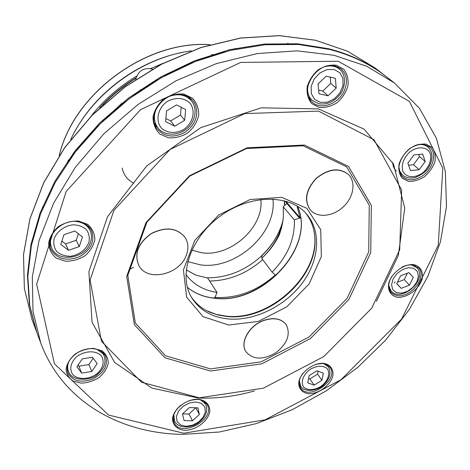 <?xml version="1.0" encoding="UTF-8"?>
<svg xmlns="http://www.w3.org/2000/svg" width="470" height="470" viewBox="0 0 470 470"><rect width="100%" height="100%" fill="white"/><g stroke="black" fill="none" stroke-linecap="round" stroke-linejoin="round"><path stroke-width="0.7" d="M70.764 139.431C91.726 94.047 141.728 57.311 191.302 50.872M122.083 103.042L107.959 116.425M122.212 168.06C123.61 174.934 127.452 179.963 133.733 183.136M165.904 118.516L170.657 120.931L180.492 115.027L181.167 107.289M61.87 241.128L65.553 243.948L76.222 240.282L78.373 233.766M78.026 365.114L78.848 366.183L88.889 364.567L93.189 358.234M182.572 413.847L188.981 414.052L195.808 407.772L199.374 414.475L197.888 407.848L189.422 407.543L182.478 413.929L184.052 420.55L192.488 420.797L199.374 414.475M318.637 90.128L322.726 91.045L330.786 83.437L330.216 77.104M408.565 165.217L413.465 164.735L419.463 156.598L418.723 154.46M397.456 282.235L404.265 279.632L407.408 273.199M308.579 378.485L309.871 378.949L317.55 374.132L318.102 371.218M165.657 121.618L174.752 126.224L184.681 120.255L185.638 109.627L176.567 104.892L166.509 110.92L165.657 121.618M170.657 120.931L174.752 126.224M180.492 115.027L184.681 120.255M68.514 250.299L79.271 246.58L82.462 236.974L74.842 230.993L63.944 234.718L60.806 244.418L68.514 250.299L65.553 243.948M76.222 240.282L79.271 246.58M91.809 371.464L97.184 363.574L92.455 357.253L82.25 358.869L76.857 366.853L81.692 373.121L91.809 371.464L88.889 364.567M78.848 366.183L81.692 373.121M188.981 414.052L192.488 420.797M318.031 83.954L318.995 93.771L328.072 95.798L336.214 88.119L335.369 78.308L326.262 76.175L318.031 83.954M322.726 91.045L328.072 95.798M330.786 83.437L336.214 88.119M413.941 154.906L407.843 163.202L410.486 170.581L419.134 169.717L425.203 161.516L422.653 154.089L413.941 154.906M413.465 164.735L419.134 169.717M419.463 156.598L425.203 161.516M408.894 272.629L400.581 275.802L396.751 283.686L401.215 288.339L409.446 285.173L413.295 277.353L408.894 272.629M396.815 283.551L401.215 288.339M404.265 279.632L409.446 285.173M408.824 272.653L413.295 277.353M323.319 373.121L316.909 370.777L309.096 375.683L307.768 382.886L314.195 385.153L321.932 380.295L323.319 373.121M309.871 378.949L314.195 385.153M317.55 374.132L321.932 380.295M190.097 98.054L191.149 100.574L190.097 98.048M158.026 105.727C153.361 113.558 153.208 120.761 157.567 127.347L155.341 125.725L157.55 127.323M67.046 368.686L67.627 369.267L67.046 368.686M338.447 68.315L337.554 66.781L338.453 68.315M309.624 98.865L311.252 99.54L309.63 98.87M400.146 173.307L400.646 173.465L400.146 173.307M392.679 162.473C392.849 166.069 394.083 168.942 396.38 171.08M195.009 103.846L192.882 100.656C190.315 97.678 186.989 95.751 182.9 94.87C164.588 90.099 145.8 115.414 157.238 129.033C164.9 137.246 174.382 138.192 185.685 131.858C195.92 123.81 199.027 114.474 195.009 103.846M77.82 221.593C61.629 218.803 44.497 236.721 51.007 249.482C56.993 259.135 66.44 261.561 79.336 256.749C91.174 249.829 95.216 241.057 91.462 230.435C88.771 225.512 84.224 222.569 77.82 221.593M77.568 352.641C68.896 358.639 65.653 365.419 67.839 372.98C72.597 381.164 80.934 383.156 92.843 378.955C103.946 372.969 108.218 365.443 105.668 356.366C103.424 351.789 99.147 349.216 92.831 348.646C87.567 348.382 82.479 349.715 77.568 352.641M180.674 405.234L176.826 409.164L174.282 413.529C172.925 416.978 172.907 420.068 174.223 422.812C181.114 438.363 216.024 419.158 207.188 404.782C205.255 401.462 201.859 399.659 196.995 399.365L189.398 400.475M344.598 89.97C347.9 81.228 346.731 74.207 341.097 68.896L335.322 66.053C317.274 60.589 298.156 90.816 312.192 102.061C320.798 110.691 339.24 103.717 344.598 89.97M421.437 176.508C432.894 169.876 437.717 153.167 429.651 147.034L424.669 144.695C409.065 140.507 390.805 167.567 402.696 176.838C407.772 180.827 414.017 180.721 421.437 176.508M391.921 276.19C387.997 282.776 387.721 288.222 391.093 292.522L393.895 294.602L397.508 295.601C411.227 297.868 427.671 276.201 418.406 267.788L412.466 264.986C409.082 264.587 405.51 265.35 401.744 267.271M302.61 373.632C299.073 378.785 298.303 383.373 300.295 387.397L300.671 388.014C308.861 401.439 339.804 379.478 329.911 367.276C328.207 365.026 325.634 363.762 322.191 363.498L315.758 364.309M183.905 94.094L192.512 98.224C196.818 102.942 198.875 108.658 198.687 115.379C197.047 122.106 193.476 127.91 187.976 132.793C181.714 136.611 175.187 138.274 168.383 137.786L159.747 133.944C155.276 129.403 153.038 123.728 153.032 116.924C154.559 110.027 158.149 104.046 163.807 98.988C170.281 95.075 176.984 93.442 183.905 94.094M78.613 221.059L87.59 224.325C92.237 228.344 94.67 233.39 94.875 239.453C93.612 245.599 90.328 251.015 85.035 255.698C78.901 259.464 72.374 261.302 65.442 261.214L56.447 258.206C51.641 254.346 49.039 249.353 48.633 243.225C49.779 236.939 53.069 231.369 58.509 226.517C64.848 222.657 71.546 220.841 78.613 221.059M93.583 348.364L101.743 350.679C105.956 353.851 108.135 358.011 108.282 363.151C107.078 368.445 104.04 373.215 99.164 377.469C93.53 380.982 87.555 382.874 81.228 383.144L73.05 381.035C68.708 377.992 66.382 373.879 66.07 368.697C67.175 363.298 70.224 358.41 75.218 354.022C81.022 350.426 87.144 348.54 93.583 348.364M197.841 399.183C205.725 399.999 210.378 405.081 209.755 411.984C207.746 421.467 195.867 430.244 184.898 430.344C177.049 429.697 172.155 424.792 172.602 417.824C174.399 408.183 186.725 399.077 197.841 399.183M336.549 65.265L343.858 69.36C347.301 73.978 348.652 79.542 347.923 86.051C345.897 92.555 342.225 98.142 336.914 102.807C331.015 106.426 325.058 107.959 319.042 107.401L311.68 103.57C308.085 99.111 306.575 93.589 307.151 86.997C309.09 80.341 312.791 74.595 318.249 69.766C324.341 66.058 330.439 64.555 336.549 65.265M425.92 144.096L432.124 147.421C434.914 151.328 435.825 156.122 434.868 161.815C432.77 167.543 429.274 172.519 424.381 176.749C419.023 180.092 413.723 181.614 408.477 181.308L402.22 178.201C399.3 174.423 398.26 169.664 399.101 163.918C401.139 158.067 404.67 152.956 409.687 148.59C415.198 145.177 420.609 143.679 425.92 144.096M413.612 264.61C420.374 266.032 423.67 271.825 422.089 279.221C418.917 289.297 407.22 297.933 397.632 297.287C390.881 296.047 387.351 290.419 388.784 282.952C391.804 272.688 403.93 263.735 413.612 264.61M323.184 363.275C330.193 364.215 333.941 369.308 332.789 376.106C330.181 385.412 318.754 393.848 308.896 393.748C301.91 392.961 297.939 388.032 298.938 381.176C301.376 371.711 313.214 362.969 323.184 363.275M286.63 43.951L288.081 43.316M295.695 43.663L297.005 44.556M135.736 79.471C138.28 70.641 143.861 67.204 152.486 69.16M40.714 342.941L36.801 332.413L29.763 305.582L27.836 276.378L31.378 245.505L40.555 213.809L55.325 182.26L75.423 151.875L100.333 123.686L129.291 98.682L161.357 77.709L195.455 61.453L230.423 50.384L265.121 44.726L298.456 44.48L329.488 49.426C351.161 55.002 369.866 63.914 385.612 76.158L394.495 83.037L366.788 66.282L334.011 55.284L297.128 50.848L257.425 53.539L216.47 63.579L176.027 80.775L137.916 104.522L103.864 133.791L75.365 167.244L53.539 203.322L39.104 240.405L32.307 276.93L33.006 311.498L40.714 342.941C62.539 401.727 120.367 433.446 182.413 434.374L219.326 432.012L256.297 423.623L292.317 409.681L326.474 390.711L357.899 367.27L385.794 339.957L409.358 309.436L427.829 276.43L440.449 241.774L446.5 206.424L445.325 171.503L436.407 138.298L419.446 108.282L394.495 83.037M32.036 319.582L24.364 288.551L23.5 254.593L29.904 218.844L43.716 182.671L64.672 147.592L92.114 115.162L124.95 86.868L161.762 63.991L200.913 47.505L240.658 37.988L279.303 35.626L315.329 40.203L347.477 51.177L374.79 67.774L347.524 51.206L315.411 40.25L279.403 35.685L240.769 38.058L201.019 47.576L161.856 64.079L125.02 86.968L92.161 115.273L64.713 147.715L43.745 182.801L29.927 218.961L23.524 254.681L24.375 288.603L32.036 319.582L36.413 331.362L29.375 304.554L27.448 275.367L30.973 244.523L40.132 212.863L54.878 181.35L74.942 151.005L99.805 122.858L128.715 97.889L160.734 76.951L194.78 60.724L229.701 49.679L264.351 44.039L297.651 43.798L328.653 48.751C350.297 54.326 368.991 63.233 384.73 75.47L385.171 75.817M376.358 301.399L398.331 255.504L404.74 208.075L393.496 164.059L364.05 129.103L318.278 108.876L261.197 107.836L200.813 127.629L146.693 165.963L107.548 216.735L88.9 271.601L92.05 322.291L114.598 362.388L151.863 388.103L198.322 398.025C216.852 398.719 235.582 396.345 254.505 390.917M199.309 397.808L263.447 388.149L323.789 356.565L371.7 308.197L399.706 249.782L401.65 190.015L374.026 139.79L318.531 111.102L244.782 113.593L170.058 149.454L113.94 210.337L90.099 279.967L101.438 341.244L141.499 382.233L199.309 397.808M210.454 371.012L261.79 363.815L310.412 338.553L348.834 299.519L370.73 252.607L371.329 205.296L348.487 166.421L304.425 145.03L247.108 147.797L189.557 175.727L146.029 222.522L126.7 276.401L134.367 324.658L164.952 357.776L210.454 371.012M186.373 255.069C188.758 248.524 188.323 242.638 185.074 237.397C176.932 227.774 165.651 226.54 151.24 233.702C138.192 243.172 134.056 253.765 138.832 265.491C147.169 282.235 179.846 274.744 186.373 255.069M310.964 210.63C318.325 218.256 333.594 216.27 343.564 206.624C353.652 197.095 356.137 182.019 348.505 174.552C339.187 167.461 328.454 168.777 316.304 178.488C305.882 189.974 303.943 200.52 310.488 210.113L310.964 210.63M263.558 320.605C249.053 325.71 239.63 342.818 246.057 351.854C253.148 359.838 263.1 360.12 275.908 352.7C287.476 343.476 290.877 334.088 286.101 324.541C281.16 318.572 273.646 317.256 263.558 320.605M210.419 368.903L261.138 361.835L309.19 336.89L347.136 298.315L368.727 251.955L369.25 205.214L346.637 166.85L303.103 145.77L246.556 148.514L189.809 176.056L146.887 222.198L127.799 275.35L135.325 323.013L165.493 355.767L210.419 368.903M185.039 237.332L184.998 237.274C176.855 227.656 165.575 226.422 151.17 233.584C138.121 243.049 133.985 253.641 138.762 265.362L138.797 265.427M348.452 174.499L348.399 174.446C339.134 167.267 328.43 168.56 316.275 178.318C305.688 189.821 303.726 200.385 310.388 210.008L310.441 210.061M286.054 324.482L286.013 324.418C281.072 318.448 273.558 317.132 263.476 320.481C248.971 325.587 239.553 342.695 245.975 351.724L246.016 351.789M191.178 296.782C195.808 303.679 202.076 308.849 209.984 312.309L218.121 315.041L226.898 316.486C269.815 321.545 320.193 275.543 314.653 235.405C313.719 226.834 310.658 219.302 305.465 212.822M206.647 310.699L216.276 314.389L226.317 316.157C269.463 321.245 320.088 275.021 314.518 234.653L314.119 231.751M300.636 218.245L299.443 218.068L287.017 203.616L283.951 205.972L283.251 206.835L283.369 216.77L282.764 221.905L281.401 228.326L279.356 234.753C275.191 243.401 269.351 251.215 261.849 258.212L261.761 258.294M299.443 218.068L294.338 219.895C295.031 238.801 287.622 256.215 272.118 272.142L261.737 258.318M294.338 219.895L283.251 206.835M214.044 298.103L215.154 297.069L217.023 292.434L207.64 278.011L196.078 275.214L186.196 269.933M217.023 292.434C203.71 290.372 193.334 284.403 185.903 274.527M272.118 272.142L275.156 274.909L276.524 275.062M284.55 201.383L284.374 200.984L284.955 201.031L287.129 202.823L300.007 217.786L297.04 206.036M284.285 201.342L284.608 205.466M282.858 220.924C279.374 233.907 272.295 245.487 261.62 255.668L261.896 255.704M206.183 277.811C226.452 278.146 244.846 270.914 261.373 256.115L261.62 255.668M285.296 201.26L287.017 203.616M262.284 257.801L261.655 256.967L262.172 255.38C272.259 245.528 279.098 234.395 282.676 221.987M284.791 205.325L284.556 201.765L284.943 201.201M133.615 267.277L128.98 269.815M234.982 48.475L236.739 48.956M59.314 155.382C73.925 93.43 146.464 40.144 209.949 44.721M75.077 131.077C96.174 92.155 138.597 60.988 182.043 52.493M163.19 63.256L150.676 68.573M136.641 76.093C118.822 86.844 103.6 100.251 90.98 116.307M213.674 54.69L211.594 54.731M136.036 77.838C122.447 86.169 110.327 96.162 99.675 107.824M68.373 159.947L67.727 161.903M183.23 129.826C175.01 133.797 167.784 133.286 161.562 128.292C154.883 120.778 157.873 107.524 167.902 101.073C176.362 97.084 183.658 97.695 189.786 102.907C196.219 110.644 192.976 123.551 183.23 129.826M88.848 242.737C85.399 250.187 79.289 254.699 70.524 256.285C65.089 256.267 60.524 254.717 56.835 251.65C54.097 247.843 53.21 243.489 54.168 238.596C57.029 231.387 64.425 225.917 72.821 224.807C78.331 224.913 82.89 226.558 86.486 229.724C89.1 233.59 89.888 237.926 88.848 242.737M101.62 356.242C104.522 361.741 103.236 367.358 97.76 373.098C89.876 379.666 77.72 380.259 72.468 374.19C69.366 368.727 70.588 363.052 76.134 357.153C84.218 350.409 96.591 350.032 101.62 356.242M196.043 401.968L201.489 403.413L204.808 406.985L205.378 411.943L203.111 417.319L198.469 422.06L192.353 425.262L185.944 426.296L180.486 424.951L177.061 421.461L176.379 416.49L178.606 411.038L183.312 406.197L189.551 402.954L196.043 401.968M320.393 102.378L314.647 99.364L311.334 93.677L311.152 86.415L314.166 79.025L319.806 73.009L326.914 69.601L334.047 69.49L339.763 72.662L342.936 78.455L342.977 85.687L339.922 92.931L334.382 98.8L327.426 102.166L320.393 102.378M402.702 170.886C401.31 164.565 403.507 158.413 409.294 152.433C417.331 145.759 427.559 146.517 430.379 153.849C431.607 160.194 429.374 166.268 423.67 172.085C415.821 178.588 405.728 178.083 402.702 170.886M393.043 279.08L396.939 273.634L402.467 269.551L408.495 267.665L413.806 268.346L417.342 271.431L418.423 276.278L416.861 281.924L412.995 287.264L407.566 291.271L401.639 293.168L396.351 292.581L392.738 289.596L391.551 284.785L393.043 279.08M310.758 369.021C317.256 365.613 322.602 365.366 326.815 368.28C331.091 372.851 327.884 381.757 320.246 386.816C313.895 390.194 308.579 390.488 304.307 387.697C299.872 383.262 302.95 374.19 310.758 369.021M170.052 96.144C178.718 93.354 185.756 94.84 191.167 100.598L187.788 96.603M75.676 221.417C82.321 222.063 87.032 224.895 89.799 229.906C91.703 233.76 91.95 237.855 90.551 242.197C85.928 258.67 57.675 263.235 51.659 247.86C49.491 242.52 50.284 237.086 54.032 231.551M96.867 349.322L102.948 353.681L104.087 355.643C106.426 362.476 104.158 368.756 97.284 374.49C92.66 379.96 71.91 382.662 68.42 371.294C67.269 368.257 67.439 365.002 68.931 361.536M200.772 399.952L205.637 404.112C208.216 410.557 205.989 416.655 198.951 422.401C192.165 427.894 178.418 429.251 174.546 421.108L173.876 414.634M325.281 66.593C330.804 65.207 335.486 66.023 339.334 69.049C346.807 74.612 345.526 88.213 339.434 95.187C333.441 102.078 326.55 104.927 318.754 103.747L312.092 100.316C308.596 96.943 307.145 92.443 307.732 86.815M419.657 144.56C422.935 144.407 425.673 145.23 427.876 147.022C432.876 152.127 433.287 158.637 429.11 166.545C427.183 170.633 422.63 174.27 415.445 177.466C410.351 178.659 406.027 177.877 402.467 175.128L399.735 171.01L398.995 167.473M411.268 264.886L416.708 267.518C428.534 278.98 401.492 303.379 390.952 290.842L388.743 285.308M323.824 363.704L328.307 366.77C331.491 372.516 330.011 378.479 323.865 384.66C319.741 389.783 305.195 393.602 300.735 386.328L299.343 381.064M183.705 433.217L265.103 419.851L340.997 379.748L401.633 319.03L438.257 245.199L442.805 168.178L409.388 101.403L338.218 61.235L240.669 62.428L140.53 109.675L66.135 191.501L36.642 284.203L54.414 363.757L108.623 415.075L183.705 433.217M34.357 325.41L34.574 325.921M394.26 283.046L395.017 281.8M228.643 325.034L258.377 321.41L286.853 306.804L309.166 283.88L321.327 256.555L320.746 229.642L306.851 208.339L281.689 197.324L250.046 199.544L218.714 215.007L194.774 240.399L183.429 269.95L186.649 297.169L203.017 316.633L228.643 325.034M228.502 318.977C254.423 321.157 284.608 306.411 301.916 283.545C319.242 260.721 321.844 231.581 306.44 213.891C289.978 194.239 250.257 193.887 220.013 216.27C189.61 238.443 178.071 276.454 191.907 298.033C199.938 310.417 212.14 317.397 228.502 318.977M187.371 287.305C194.938 293.562 204.103 297.234 214.861 298.309C262.712 304.807 316.251 246.662 297.557 206.354M191.789 250.169L201.83 252.778C230.606 257.208 264.281 226.975 260.797 199.468M187.718 261.59L200.496 264.88C235.969 270.056 277.224 232.862 272.911 198.998M214.778 297.416C236.768 298.638 256.955 291.142 275.344 274.926M209.596 281.019C229.066 280.696 246.774 273.558 262.701 259.605M287.129 202.823L286.941 201.483M67.386 162.931L68.409 159.894M102.719 105.022C112.63 94.74 123.698 85.834 135.924 78.296M211.535 54.749L214.737 54.679M235.035 48.463L236.792 48.945M59.232 155.511C73.72 93.436 146.429 39.956 210.096 44.674M154.46 123.146L157.567 127.347C161.122 133.157 172.19 137.381 183.67 130.913C194.721 124.632 198.798 109.169 191.167 100.598M89.799 229.906L87.632 225.7M51.659 247.86L49.732 243.501M104.087 355.643L102.589 352.294M68.42 371.294L67.069 367.851M205.637 404.112L204.244 401.562M174.546 421.108L173.242 418.5M339.334 69.049L335.886 66.2M312.092 100.316L308.825 97.302M427.876 147.022L425.233 144.825M402.467 175.128L399.947 172.831M416.708 267.518L414.769 265.521M390.952 290.842L389.095 288.78M328.307 366.77L326.768 364.667M300.735 386.328L299.267 384.172M161.022 77.897L160.399 77.139M140.665 90.534L140.072 89.752M42.94 207.758L42.511 206.824M68.661 161.093C104.704 109.069 164.629 67.257 225.048 51.735M374.79 67.774L384.73 75.47M314.653 235.405L314.518 234.653M209.984 312.309L209.303 311.951M261.849 258.212C274.644 245.869 281.818 232.057 283.369 216.77M186.202 269.874L196.078 275.214M187.36 287.27C194.874 293.462 203.98 297.099 214.684 298.168C262.495 304.695 316.128 246.415 297.528 206.336M285.079 201.113L284.761 201.066"/></g></svg>
